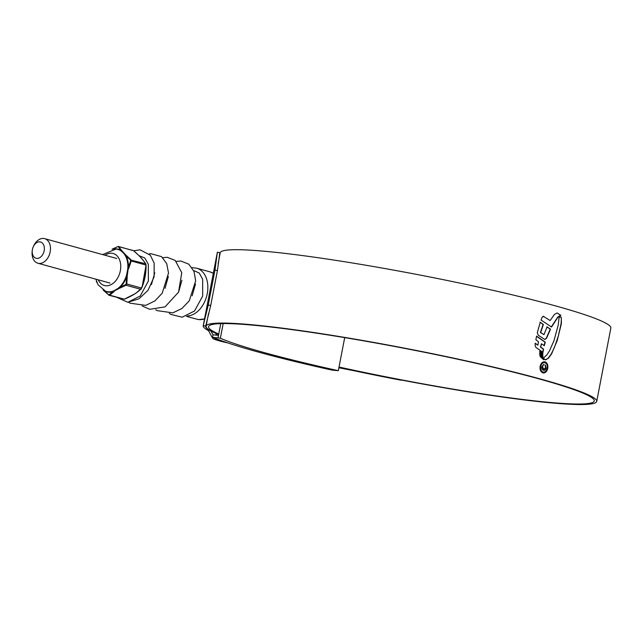 <?xml version="1.0" encoding="UTF-8"?>
<svg xmlns="http://www.w3.org/2000/svg" width="643" height="643" viewBox="0 0 643 643"><rect width="100%" height="100%" fill="white"/><g stroke="black" fill="none" stroke-linecap="round" stroke-linejoin="round"><path stroke-width="0.96" d="M212.56 337.262A203.461 16.316 -169.1 0 0 332.069 370.119L338.331 370.673A193.881 15.553 10.9 0 1 220.348 338.234L212.56 337.262L213.034 334.802L218.491 335.397L218.017 337.848M223.177 323.574L220.348 338.234M218.491 335.397L220.758 323.622M344.696 337.623L338.331 370.673M39.882 241.864A8.439 5.875 -74.6 0 0 33.34 246.623A8.439 5.875 -74.6 0 0 32.254 250.593A8.439 5.875 -74.6 0 0 36.699 258.382A8.439 5.875 -74.6 0 0 44.166 250.762A8.439 5.875 -74.6 0 0 39.882 241.864M33.34 246.623L33.798 245.658A12.756 8.881 105.4 0 1 43.684 238.465A12.756 8.881 105.4 0 1 44.656 238.649A12.756 8.881 105.4 0 1 50.009 252.603A12.756 8.881 105.4 0 1 38.869 263.429A12.756 8.881 105.4 0 1 37.897 263.236A12.756 8.881 105.4 0 1 32.15 251.662L32.254 250.593M218.757 334.014A196.396 15.754 10.9 0 1 208.557 326.66A196.396 15.754 10.9 0 1 265.463 326.419A196.396 15.754 10.9 0 1 476.873 363.472A196.396 15.754 10.9 0 1 594.261 400.935A196.396 15.754 10.9 0 1 537.347 401.176A196.396 15.754 10.9 0 1 339.03 367.04M203.244 325.583L208.244 305.031L210.695 305.521L205.712 326.081L203.244 325.583A201.814 16.188 -169.1 0 0 203.236 325.639A201.814 16.188 -169.1 0 0 208.573 330.719L212.704 338.395A19.62 1.575 -169.1 0 0 217.543 340.3M214.81 338.186L215.164 338.853A17.112 1.374 -169.1 0 0 215.477 339.118M218.644 334.577A198.904 15.954 10.9 0 1 206.09 326.186A198.904 15.954 10.9 0 1 263.726 325.937A198.904 15.954 10.9 0 1 477.837 363.472A198.904 15.954 10.9 0 1 596.72 401.409A198.904 15.954 10.9 0 1 539.083 401.658A198.904 15.954 10.9 0 1 338.99 367.249M218.13 263.67L220.211 252.828A198.904 15.954 10.9 0 1 277.848 252.578A198.904 15.954 10.9 0 1 491.967 290.114A198.904 15.954 10.9 0 1 610.85 328.051L596.72 401.409M560.302 316.782L560.937 316.967L561.355 318.807L561.114 323.566L558.269 336.217L554.491 347.268L551.316 353.891L548.117 358.231L545.955 359.775L544.484 359.373L543.64 357.894L546.847 354.928L549.532 350.781L553.985 340.621L558.237 325.02L559.105 317.473L560.302 316.782L561.315 317.513L561.387 323.59L557.232 340.485L551.59 353.915L548.391 358.264L545.143 359.799M543.118 316.268L543.865 316.469L542.153 317.144L541.044 320.037L551.533 327.014L557.987 317.16L560.825 315.311L557.111 312.948L560.551 315.279L557.714 317.128L551.26 326.982M550.103 320.552L543.592 316.436L550.103 320.552L554.459 314.427L557.111 312.948M540.281 322.207L537.315 332.672L538.207 335.164L544.774 339.488L546.526 338.339L550.504 329.136L547.064 326.933L543.962 334.649L540.683 332.503L543.383 324.49L540.281 322.207M536.567 336.08L535.892 339.761L538.472 341.746L537.861 345.211L535.354 343.298L535.097 345.371L535.78 347.284L542.949 352.364L543.544 349.053L540.731 347.212L541.414 343.796L544.308 345.685L545.264 342.189L536.567 336.08M539.911 351.311L539.798 352.436L542.788 354.454L542.885 353.248L539.911 351.311M539.863 353.449L539.774 354.534L542.917 356.64L542.861 355.466L539.863 353.449M543.448 359.124L542.965 357.452L540.04 355.635L540.361 356.833L543.665 359.759M542.917 372.884C540.634 371.903 539.71 369.709 540.12 366.301C540.996 363.022 542.636 361.543 545.039 361.848C547.273 362.821 548.174 365.007 547.732 368.415C546.896 371.694 545.288 373.181 542.917 372.884L543.375 372.972M544.573 361.76L544.766 361.816C547.008 362.805 547.908 364.991 547.458 368.383L547.732 368.415M338.933 367.579L354.759 370.649M205.712 326.081A199.298 15.987 -169.1 0 0 205.704 326.114A199.298 15.987 -169.1 0 0 211.025 331.153L211.049 331.032M211.025 331.153L213.018 334.866M338.893 367.78L354.389 370.81A201.814 16.188 -169.1 0 0 399.946 379.997L400.669 379.9M402.663 380.278L399.946 379.997M354.759 370.681A199.298 15.987 -169.1 0 0 399.673 379.74M210.695 305.521L217.422 270.574L214.971 270.076L217.374 252.225A201.814 16.188 -169.1 0 0 217.366 252.281L203.236 325.639M217.374 252.225L219.834 252.723L217.422 270.574M219.834 252.755A199.298 15.987 -169.1 0 0 220.027 253.808M208.244 305.031L214.971 270.076M542.644 372.852C545.007 373.157 546.614 371.67 547.458 368.383M542.796 372.056L543.464 372.16L542.796 372.056C540.859 371.212 540.064 369.339 540.417 366.438C541.157 363.633 542.555 362.363 544.613 362.62M544.886 362.644C542.829 362.387 541.43 363.657 540.691 366.462C540.329 369.363 541.125 371.236 543.07 372.088C545.095 372.345 546.47 371.075 547.193 368.262C547.571 365.361 546.807 363.488 544.886 362.644L544.227 362.539M544.645 339.464L546.253 338.314L550.231 329.103L546.791 326.901M543.962 334.649L540.409 332.479L543.11 324.466L539.999 322.175M537.861 345.211L535.08 343.266M542.676 352.332L543.271 349.02L540.458 347.188L541.414 343.796M544.034 345.653L544.991 342.156L537.082 336.675M542.515 354.422L542.612 353.216L539.638 351.287M542.636 356.608L542.588 355.434L539.59 353.417M543.174 359.091L542.692 357.42L539.766 355.611M543.399 369.283L545.642 367.828L544.967 364.766L546.196 367.925C545.738 369.789 544.83 370.561 543.48 370.239C542.097 369.829 541.527 368.648 541.744 366.679L543.761 364.436L542.411 366.831L544.002 369.379L543.399 369.283L542.137 366.799L543.48 364.42M543.206 370.207C544.549 370.537 545.457 369.765 545.923 367.892L545.594 365.546M216.755 338.957A16.718 1.342 -169.1 0 0 215.461 339.215A16.718 1.342 -169.1 0 0 227.952 342.952M217.889 339.391A14.757 1.182 -169.1 0 0 217.382 339.592A14.757 1.182 -169.1 0 0 226.537 342.478M127.869 267.07L128.431 267.11L130.642 260.809L130.465 259.989L126.1 255.978A22.095 15.384 105.4 0 1 128.431 267.11L127.25 275.775L126.486 277.189A22.095 15.384 105.4 0 1 120.056 287.373L119.293 288.369L112.879 291.737A22.095 15.384 105.4 0 1 108.321 292.155A22.095 15.384 105.4 0 1 104.118 290.781L108.86 294.912L112.879 291.737A0.611 0.402 74.1 0 0 112.533 291.351L116.407 289.8L119.614 287.043A21.79 15.175 -74.6 0 0 125.956 277.004L127.563 272.142L127.869 267.07A21.79 15.175 -74.6 0 0 125.578 256.083L123.528 252.836L120.41 250.448A0.611 0.434 119.8 0 0 120.86 250.264L121.672 250.963A0.611 0.442 -39.5 0 1 122.049 250.931L125.731 254.941L126.1 255.978L125.578 256.083M119.614 287.043L120.056 287.373L126.808 283.997L141.46 288.032L141.09 289.004A0.611 0.45 -133.4 0 1 140.68 289.27L141.46 288.032C144.514 280.854 145.985 273.219 145.873 265.117L145.591 263.767C143.22 259.885 139.25 255.552 133.672 250.77L118.569 246.494L122.049 250.931M126.173 284.021L126.486 277.189L125.956 277.004M108.514 294.743L104.118 290.781A0.611 0.434 119.8 0 0 104.029 290.515M130.642 260.809L146.057 265.069L142.175 286.714M130.465 259.989L145.591 263.767A0.611 0.498 -32.2 0 1 145.857 264.225L146.033 265.045M124.549 299.051L135.721 293.393L141.605 288.217C144.691 280.935 146.178 273.219 146.057 265.069L145.8 263.935C142.73 259.225 139.644 256.268 139.451 256.075L133.808 250.883M109.045 295.29L124.348 299.188C131.357 296.327 136.806 293.023 140.68 289.27L126.02 285.235L119.293 288.369M123.287 299.075L124.348 299.188L123.287 299.075M113.064 249.082A22.095 15.384 105.4 0 1 116.656 248.897A22.095 15.384 105.4 0 1 120.86 250.264L118.4 246.832A0.611 0.498 -32.2 0 1 119.011 246.735L133.133 250.497M118.569 246.494L119.011 246.735L118.569 246.494M112.083 249.219L117.83 246.599L112.099 249.315M118.4 246.832L117.749 246.767M96.442 281.586L96.506 281.883A0.611 0.498 147.8 0 1 96.442 281.586L96.715 282.02M103.105 289.993L109.053 295.29M109.157 294.815A0.611 0.45 46.6 0 0 109.688 295.161L108.627 295.041M125.698 284.769L126.02 285.235L126.808 283.997L127.25 275.775M125.731 254.941L130.931 259.732L131.22 261.082L128.608 268.71M117.267 297.556L127.828 302.282L140.246 295.989L148.38 281.015L148.308 264.193L144.763 257.956L139.057 255.681M193.615 270.542L199.217 273.026L202.69 279.319L202.666 296.126L194.516 310.995L182.146 317.216L170.773 314.379L169.318 313.438M215.164 338.853L215.26 338.363M215.887 335.107L216.193 333.532M204.53 318.936L198.832 319.579L196.919 319.217A24.563 17.104 -74.6 0 0 198.8 319.571A24.563 17.104 -74.6 0 0 204.53 318.904M187.451 315.97A24.563 17.104 -74.6 0 0 207.239 293.722A24.563 17.104 -74.6 0 0 196.637 268.187L191.976 267.617M209.939 271.844L213.307 273.347A24.563 17.104 -74.6 0 0 209.939 271.844L196.637 268.187M105.018 255.247A16.605 11.558 105.4 0 1 111.898 253.254A16.605 11.558 105.4 0 1 120.337 270.759A16.605 11.558 105.4 0 1 105.645 285.757A16.605 11.558 105.4 0 1 98.25 279.834M103.893 290.411A21.79 15.175 -74.6 0 0 105.5 291.166A21.79 15.175 -74.6 0 0 108.04 291.761A21.79 15.175 -74.6 0 0 112.533 291.351M120.41 250.448A21.79 15.175 -74.6 0 0 117.042 249.219A21.79 15.175 -74.6 0 0 116.254 249.098M113.674 291.006L118.682 287.96M126.494 275.582L127.853 268.557M121.366 251.043L125.385 255.014A0.611 0.402 -27.7 0 1 125.023 255.022M114.253 291.432L109.688 295.161L124.348 299.188M37.897 263.236L109.961 283.057M44.656 238.649L116.777 258.478M206.09 326.186L208.557 313.366M196.919 319.217L186.486 316.348M215.461 339.215L215.598 338.499M216.241 335.148L216.522 333.677M117.042 249.219L116.061 249.074L102.591 254.58M95.831 279.166L98.057 284.769L105.5 291.166M96.924 282.542L96.506 281.883M151.435 284.584L154.77 272.785M165.01 288.337L168.353 276.514M178.593 292.059L181.929 280.252M192.161 295.812L195.512 283.981M127.828 302.282L138.984 298.778L148.043 290.306L154.103 276.868L154.167 263.116L150.285 255.175L140.053 249.822L133.736 250.778M128.576 302.234L130.055 303.191L145.744 305.377L154.875 300.956L162.205 293.208L168.514 273.034L166.746 263.751L161.562 256.645L150.743 253.655L149.16 253.953M142.159 305.972L149.69 309.307L165.042 306.88L178.553 292.147L181.76 272.745L175.209 260.439L167.244 257.296L162.743 257.682M155.743 309.701L157.157 310.625L172.838 312.868L181.921 308.503L189.243 300.86L195.673 280.83L193.977 271.394L188.777 264.16L180.812 261.026L176.319 261.42"/></g></svg>
